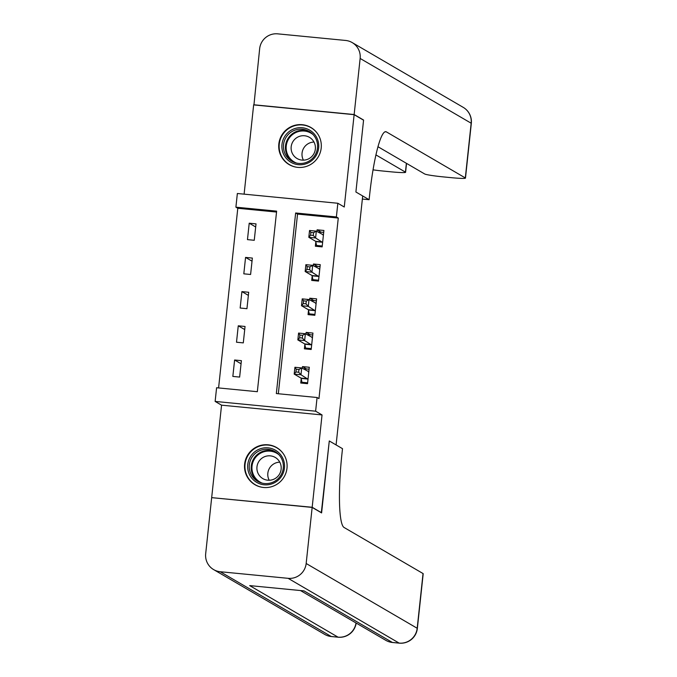 <?xml version="1.0" encoding="UTF-8"?>
<svg xmlns="http://www.w3.org/2000/svg" width="677" height="677" viewBox="0 0 677 677"><rect width="100%" height="100%" fill="white"/><g stroke="black" fill="none" stroke-linecap="round" stroke-linejoin="round"><path stroke-width="1.02" d="M278.831 143.981A21.512 21.232 -59.7 0 0 289.172 164.613A21.512 21.232 -59.7 0 0 321.194 148.094A21.512 21.232 -59.7 0 0 310.853 127.462A21.512 21.232 -59.7 0 0 278.831 143.981M244.625 464.083A21.512 21.232 -59.7 0 0 254.967 484.715A21.512 21.232 -59.7 0 0 286.989 468.196A21.512 21.232 -59.7 0 0 276.639 447.565A21.512 21.232 -59.7 0 0 244.625 464.083M235.901 207.179L237.356 193.495L337.84 203.261L336.376 216.945L295.646 212.984L276.343 393.557L317.081 397.509L315.617 411.193L215.134 401.427L216.598 387.743L257.336 391.704L276.631 211.139L235.901 207.179L237.788 208.279L218.586 387.938M377.935 146.697L424.716 173.989A16.544 1.083 -173.9 0 0 443.274 176.892L451.288 177.67A16.544 1.083 -173.9 0 0 465.471 178.11A16.544 1.083 -173.9 0 0 465.319 177.933L471.167 123.214L360.139 58.45L354.147 114.531L363.583 120.041L355.899 191.997L363.566 120.176L354.13 114.667L253.647 104.901L244.109 194.155M211.977 497.671L312.173 507.276L322.04 414.933L315.617 411.193M322.04 414.933L221.557 405.168L211.689 497.51M221.557 405.168L215.134 401.427M312.156 507.411L211.673 497.646L205.681 553.735A16.544 16.333 -59.7 0 0 220.22 571.726L288.114 578.327A16.544 16.333 -59.7 0 0 306.165 563.492L312.156 507.411L321.6 512.921L329.284 440.964L321.313 512.751M321.609 512.785L312.173 507.276M276.538 212.045L237.788 208.279M239.641 377.081L241.393 360.663L234.606 360.003L232.846 376.42L239.641 377.081M243.297 342.884L245.049 326.466L238.262 325.806L236.501 342.223L243.297 342.884M246.944 308.687L248.704 292.269L241.909 291.609L240.157 308.027L246.944 308.687M250.6 274.481L252.36 258.072L245.565 257.412L243.813 273.83L250.6 274.481M254.256 240.284L256.016 223.867L249.221 223.207L247.469 239.624L254.256 240.284M317.081 397.509L318.969 398.609L338.272 218.045L297.533 214.084L278.332 393.743M301.214 378.57L300.74 383.021L307.536 383.681L309.287 367.264L302.501 366.604L302.314 368.288M304.87 344.373L304.396 348.824L311.183 349.484L312.943 333.067L306.148 332.407L305.97 334.083M308.526 310.176L308.052 314.619L314.839 315.279L316.599 298.87L309.804 298.21L309.626 299.886M312.182 275.971L311.708 280.422L318.495 281.082L320.255 264.665L313.459 264.005L313.282 265.689M315.837 241.774L315.364 246.225L322.15 246.885L323.902 230.468L317.115 229.808L316.938 231.492M385.078 131.761L386.389 131.888A68.936 9.952 -84.4 0 0 385.746 131.676A68.936 9.952 -84.4 0 0 369.642 194.781L369.109 199.707L355.899 191.997L362.694 195.958L336.088 444.933L329.284 440.964L342.503 448.673L341.978 453.598A68.936 9.952 95.6 0 0 344.111 527.501L423.04 573.546A16.544 1.083 6.1 0 1 423.193 573.724L417.345 628.442A16.544 1.083 -173.9 0 0 417.193 628.264L423.04 573.546M337.84 203.261L344.263 207.01L354.13 114.667M338.272 218.045L336.376 216.945M297.533 214.084L295.646 212.984M306.393 368.88L302.501 366.604M241.063 363.777L234.606 360.003M255.678 226.981L249.221 223.207M252.022 261.178L245.565 257.412M248.374 295.375L241.909 291.609M244.719 329.572L238.262 325.806M310.049 334.683L306.148 332.407M313.705 300.486L309.804 298.21M317.361 266.281L313.459 264.005M321.016 232.084L317.115 229.808M303.728 383.309L301.95 382.268L307.62 382.818M303.271 368.838L309.084 369.143M301.95 382.268L301.062 378.121L294.19 374.11L294.927 367.272L301.714 367.933L308.814 371.715M298.963 369.498L301.714 367.933L300.986 374.77L294.19 374.11L295.959 371.969L298.675 372.24L298.963 369.498L296.247 369.236L295.959 371.969M308.01 379.23L300.986 374.77L298.675 372.24M294.927 367.272L296.247 369.236M307.383 349.112L305.598 348.071L311.276 348.621M306.926 334.641L312.74 334.946M305.598 348.071L304.718 343.924L297.846 339.913L298.582 333.076L305.369 333.736L312.469 337.518M302.619 335.301L305.369 333.736L304.633 340.573L297.846 339.913L299.615 337.772L302.331 338.035L302.619 335.301L299.903 335.039L299.615 337.772M311.665 345.033L304.633 340.573L302.331 338.035M298.582 333.076L299.903 335.039M311.039 314.915L309.254 313.874L314.932 314.424M310.574 300.444L316.396 300.74M309.254 313.874L308.373 309.727L301.502 305.716L302.23 298.879L309.025 299.539L316.117 303.321M306.275 301.104L309.025 299.539L308.289 306.376L301.502 305.716L303.271 303.575L305.987 303.838L306.275 301.104L303.558 300.842L303.271 303.575M315.321 310.828L308.289 306.376L305.987 303.838M302.23 298.879L303.558 300.842M314.695 280.718L312.909 279.669L318.588 280.227M314.23 266.247L320.052 266.543M312.909 279.669L312.029 275.522L305.158 271.519L305.886 264.673L312.681 265.333L319.772 269.116M309.931 266.907L312.681 265.333L311.945 272.179L305.158 271.519L306.926 269.378L309.634 269.641L309.931 266.907L307.214 266.636L306.926 269.378M318.969 276.631L311.945 272.179L309.634 269.641M305.886 264.673L307.214 266.636M318.351 246.513L316.565 245.472L322.244 246.022M317.885 232.042L323.708 232.346M316.565 245.472L315.685 241.325L308.814 237.314L309.541 230.476L316.328 231.136L323.428 234.919M313.586 232.702L316.328 231.136L315.6 237.974L308.814 237.314L310.574 235.173L313.29 235.444L313.586 232.702L310.87 232.439L310.574 235.173M322.624 242.434L315.6 237.974L313.29 235.444M309.541 230.476L310.87 232.439M280.997 477.09A18.609 18.381 120.3 0 1 255.229 481.423A18.609 18.381 120.3 0 1 251.218 455.536A18.609 18.381 120.3 0 1 276.978 451.212A18.609 18.381 120.3 0 1 280.997 477.09M252.513 456.45A17.238 17.018 -59.7 0 0 257.615 481.313A17.238 17.018 -59.7 0 0 280.083 476.405A17.238 17.018 -59.7 0 0 274.98 451.542A17.238 17.018 -59.7 0 0 252.513 456.45M269.209 480.264A12.271 12.118 120.3 0 1 279.779 462.154M259.24 460.927A12.271 12.118 -59.7 0 0 262.871 478.631A12.271 12.118 -59.7 0 0 278.865 475.136A12.271 12.118 -59.7 0 0 275.234 457.432A12.271 12.118 -59.7 0 0 259.24 460.927M283.02 453.319A21.368 21.097 -59.7 0 0 249.009 453.945A21.368 21.097 -59.7 0 0 263.125 487.44M283.451 153.907A18.609 18.381 120.3 0 1 292.862 129.332A18.609 18.381 120.3 0 1 317.174 138.523A18.609 18.381 120.3 0 1 307.773 163.098A18.609 18.381 120.3 0 1 283.451 153.907M316.117 139.2A17.238 17.018 -59.7 0 0 289.164 133.614A17.238 17.018 -59.7 0 0 291.821 161.211A17.238 17.018 -59.7 0 0 316.117 139.2M303.423 160.161A12.271 12.118 120.3 0 1 313.984 142.052M314.382 142.864A12.271 12.118 -59.7 0 0 295.189 138.887A12.271 12.118 -59.7 0 0 297.076 158.528A12.271 12.118 -59.7 0 0 314.382 142.864M317.234 133.217A21.368 21.097 -59.7 0 0 280.955 155.041A21.368 21.097 -59.7 0 0 297.33 167.337M306.165 563.492L417.193 628.264A16.544 16.333 120.3 0 1 399.142 643.099L392.347 642.439L303.981 590.886L249.669 585.605L338.035 637.159L331.248 636.498A16.544 16.333 120.3 0 1 324.664 634.374L213.636 569.602M369.109 199.707L362.364 199.046M375.904 154.889L405.43 172.119A16.544 1.083 -173.9 0 1 405.591 172.288A16.544 1.083 -173.9 0 1 391.408 171.856L383.394 171.078A16.544 1.083 -173.9 0 1 373.019 169.842M360.139 58.45A16.544 16.333 -59.7 0 0 345.6 40.451L277.705 33.85A16.544 16.333 -59.7 0 0 259.655 48.685L253.943 104.935M354.147 114.531L253.663 104.766M386.389 131.888L465.319 177.933M307.976 379.061L301.189 378.401M307.857 378.781L301.062 378.121M308.746 371.825L308.314 371.783M311.632 344.864L304.836 344.204M311.513 344.585L304.718 343.924M312.402 337.628L311.97 337.586M315.287 310.667L308.492 310.007M315.16 310.388L308.373 309.727M316.057 303.431L315.626 303.389M318.943 276.461L312.148 275.81M318.816 276.182L312.029 275.522M319.713 269.226L319.282 269.192M322.59 242.264L315.804 241.604M322.472 241.985L315.685 241.325M323.369 235.029L322.937 234.987M258.614 481.855A17.238 17.018 120.3 0 1 254.476 457.593A17.238 17.018 120.3 0 1 275.945 452.151M278.907 454.716A16.671 16.46 -59.7 0 0 255.119 458.033A16.671 16.46 -59.7 0 0 262.304 483.175M292.819 161.752A17.238 17.018 120.3 0 1 290.712 135.155A17.238 17.018 120.3 0 1 310.151 132.049M313.121 134.613A16.671 16.46 -59.7 0 0 287.556 154.466A16.671 16.46 -59.7 0 0 296.518 163.072M220.22 571.726L331.248 636.498A16.544 2.386 95.6 0 0 331.4 636.549L338.187 637.209A16.544 2.386 -84.4 0 1 338.035 637.159A16.544 16.333 120.3 0 0 356.009 622.95M300.453 590.547L385.772 640.315A16.544 16.333 120.3 0 0 392.347 642.439A16.544 2.386 95.6 0 0 392.508 642.49L399.295 643.15A16.544 2.386 -84.4 0 1 399.142 643.099L288.114 578.327M405.43 172.119L406.378 163.292M471.167 123.214A16.544 1.083 6.1 0 1 471.319 123.392A16.544 16.544 0 0 0 463.203 107.347A16.544 16.333 120.3 0 1 471.167 123.214M276.876 447.861L278.645 448.893M255.339 484.774L257.108 485.807M289.544 164.672L291.322 165.704M311.082 127.758L312.859 128.791M385.772 640.315A16.544 16.544 0 0 0 392.508 642.49M399.295 643.15A16.544 16.544 0 0 0 417.345 628.442M324.664 634.374A16.544 16.544 0 0 0 331.4 636.549M338.187 637.209A16.544 16.544 0 0 0 356.17 623.052M405.591 172.288L406.538 163.385M465.471 178.11L471.319 123.392M463.203 107.347L352.184 42.575"/></g></svg>

